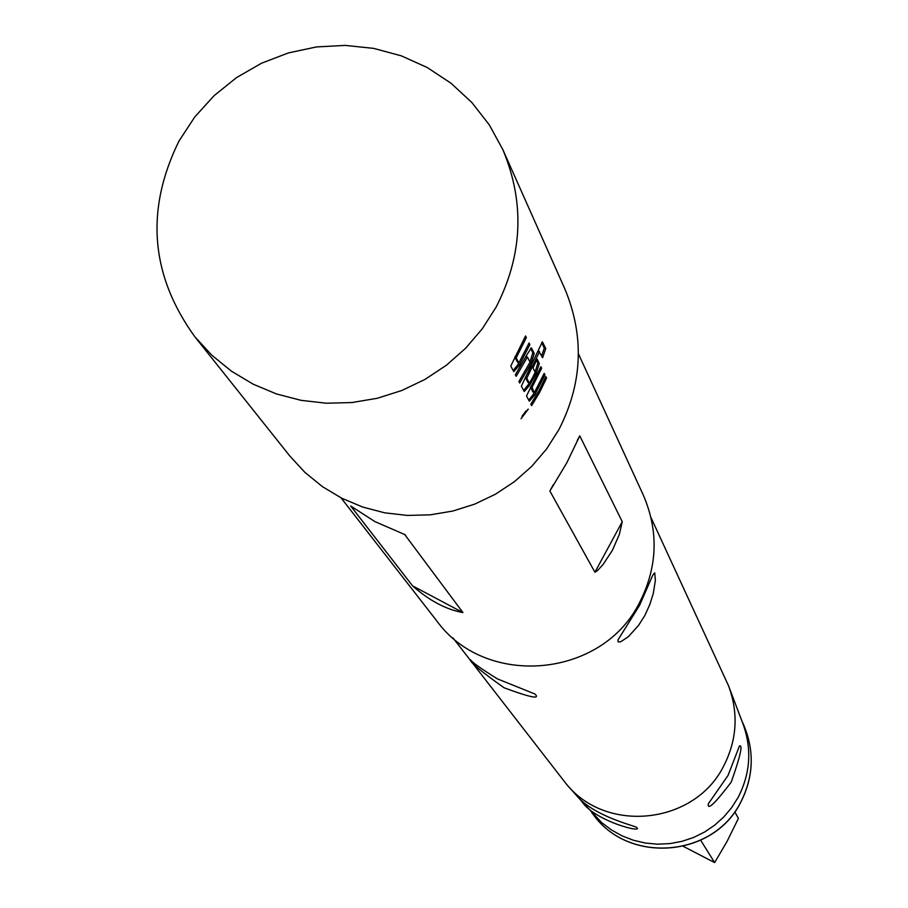 <?xml version="1.0" encoding="UTF-8"?>
<svg xmlns="http://www.w3.org/2000/svg" width="908" height="908" viewBox="0 0 908 908"><rect width="100%" height="100%" fill="white"/><g stroke="black" fill="none" stroke-linecap="round" stroke-linejoin="round"><path stroke-width="1.36" d="M528.274 409.202L521.044 418.747L528.161 409.122M734.799 811.82L738.397 818.426L727.058 841.421L714.641 862.6L683.338 846.37M579.769 435.863L566.785 462.864L549.873 491.024L594.922 572.233L597.475 570.621L603.116 564.424L612.401 550.305L619.335 534.437L622.252 521.691L579.769 435.863L577.238 440.539M578.407 353.757L643.318 495.132C658.845 531.271 657.608 567.046 639.607 602.458C602.049 678.31 485.53 688.627 436.589 620.675L341.067 497.89M731.212 782.163C740.315 756.387 743.05 744.322 739.441 745.979L728.057 775.409L708.319 803.818C707.275 810.799 714.914 803.58 731.212 782.163M644.862 615.465L649.878 604.388L653.272 593.503L655.372 580.439L654.713 572.812L652.818 575.07L639.572 605.341L617.917 640.015L618.189 641.945L620.743 641.752L628.302 636.758L638.472 625.51L644.862 615.465M179.024 140.978L194.777 116.962L214.118 95.646L236.568 77.577L261.549 63.208L288.449 52.902L316.586 46.921L345.256 45.4L373.733 48.396L401.302 55.842L427.271 67.544L450.981 83.218L471.831 102.479L489.287 124.839L502.896 149.729C524.983 202.745 522.724 255.227 496.097 307.165L482.318 328.741L465.645 348.229L446.396 365.243L424.955 379.43L401.767 390.519L377.285 398.272L352.009 402.539L326.449 403.231L301.115 400.349L276.509 393.959L253.139 384.163L231.461 371.19L211.904 355.3L194.857 336.8C150.399 275.181 145.121 209.907 179.024 140.978M519.376 365.198L529.852 344.609L529.058 343.008L518.843 362.95L516.198 357.843L526.345 337.594L525.539 335.971L510.773 366.083L513.769 371.644L519.376 365.198L518.025 364.414L518.967 362.814M526.901 354.79L515.358 374.788L516.175 376.332L527.457 357.071L530.034 362.133L518.899 381.508L519.705 383.04L531.157 363.2L534.245 353.416L531.339 347.821L526.901 354.79M538.887 349.081L521.362 386.184L524.234 391.53L529.739 385.185L536.231 373.211L539.295 363.529L537.082 359.091L532.985 367.967L535.198 372.337L532.383 377.966L529.319 383.176L526.776 378.261L539.295 352.043L542.609 357.707L545.765 348.524L542.405 341.851L538.887 349.081M532.065 387.285L541.645 368.239L540.884 366.707L526.515 395.956L529.33 401.211L534.778 394.901L533.461 394.14L534.279 392.767L532.065 387.285L530.817 386.57M534.778 394.901L544.959 374.868L544.21 373.358L534.29 392.767L532.962 392.006L530.454 387.183L531.782 387.943M545.81 376.582L538.943 390.781L530.84 404.185L531.611 405.649L539.704 392.256L546.559 378.08L545.81 376.582M502.896 149.729L564.787 288.767C584.582 336.266 582.618 383.233 558.874 429.666L546.593 448.961L531.713 466.383L514.53 481.581L495.393 494.247L474.68 504.133L452.82 511.045L430.244 514.836L407.397 515.426L384.754 512.827L362.757 507.073L341.862 498.288L322.465 486.665L304.952 472.421L289.686 455.839L194.857 336.8M497.334 678.844C480.843 668.549 471.91 662.193 470.548 659.787C469.288 661.626 480.446 670.955 504.042 687.753C530.397 697.526 540.691 699.603 534.914 693.996L497.334 678.844M578.26 797.462L581.381 800.879C594.445 821.672 646.882 834.316 635.952 826.984L630.402 825.145C603.775 816.712 585.808 806.803 576.489 795.453M462.932 612.571L404.707 534.528L374.936 521.612L350.738 506.04L412.538 585.842C429.291 600.619 446.089 609.54 462.932 612.571L412.538 585.842M714.641 862.6L700.692 840.275M546.559 378.08L545.379 377.592M521.964 416.329L526.107 410.813M541.645 368.239L540.442 367.74M544.959 374.868L543.767 374.38M528.74 400.178L533.461 394.14M541.656 342.679L544.289 348.093L545.765 348.524M523.632 390.497L528.411 384.413L529.739 385.185M535.084 372.666L536.231 373.211M529.182 383.097L528.411 384.413M535.073 372.076L537.876 362.95L539.295 363.529M537.876 362.95L536.56 360.317M526.776 378.261L525.437 377.49L527.991 382.416L529.319 383.176M525.437 377.49L525.709 376.831L527.049 377.592M537.945 351.555L539.295 352.043M531.259 366.548L525.709 376.831M538.149 351.033L539.568 351.544M544.289 348.093L541.679 355.8M527.457 357.071L526.095 356.413M527.117 357.548L525.834 356.935M534.245 353.416L532.814 352.826L530.578 348.377M531.157 363.2L529.863 362.587M529.988 362.054L532.814 352.826M526.345 337.594L525.074 337.072M516.482 357.162L515.165 356.424M516.198 357.843L514.961 356.765M518.843 362.95L517.492 362.179L514.836 357.071M529.852 344.609L528.581 344.087M513.145 370.6L518.025 364.414M743.107 723.597C754.661 750.076 753.89 776.295 740.78 802.218C713.563 857.458 628.756 864.416 593.299 814.578C628.767 864.405 713.586 857.277 740.78 802.059C753.856 776.17 754.639 750.019 743.107 723.597L741.915 721.02M580.394 799.812L601.709 822.637L611.447 829.957L622.116 835.882L633.512 840.275L645.406 843.055L657.596 844.179L669.832 843.611L681.885 841.375L693.53 837.494L704.529 832.069L714.687 825.179L723.801 816.962L731.7 807.587L738.227 797.213C750.541 773.105 752.04 748.419 742.721 723.154L728.568 685.858C738.658 713.2 737.024 739.918 723.687 766.023C694.938 824.044 607.089 834.168 566.524 784.274L453.001 637.915M651.036 517.651L728.568 685.858M405.728 535.164L403.651 534.063M351.453 506.414L350.738 506.04M553.233 484.827L549.873 491.024M622.252 521.691L594.922 572.233M576.501 795.453L566.524 784.274M593.299 814.578L591.573 812.331"/></g></svg>
